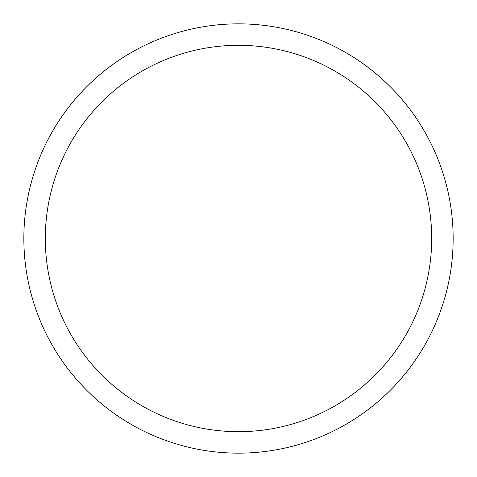 <?xml version="1.0" encoding="UTF-8"?>
<svg xmlns="http://www.w3.org/2000/svg" width="477" height="477" viewBox="0 0 477 477"><rect width="100%" height="100%" fill="white"/><g stroke="black" fill="none" stroke-linecap="round" stroke-linejoin="round"><path stroke-width="0.72" d="M238.5 23.85A214.65 214.65 0 0 1 453.15 238.5A214.65 214.65 0 0 1 238.5 453.15A214.65 214.65 0 0 1 23.85 238.5A214.65 214.65 0 0 1 238.5 23.85M238.5 45.315A193.185 193.185 0 0 1 431.685 238.5A193.185 193.185 0 0 1 238.5 431.685A193.185 193.185 0 0 1 45.315 238.5A193.185 193.185 0 0 1 238.5 45.315"/></g></svg>
